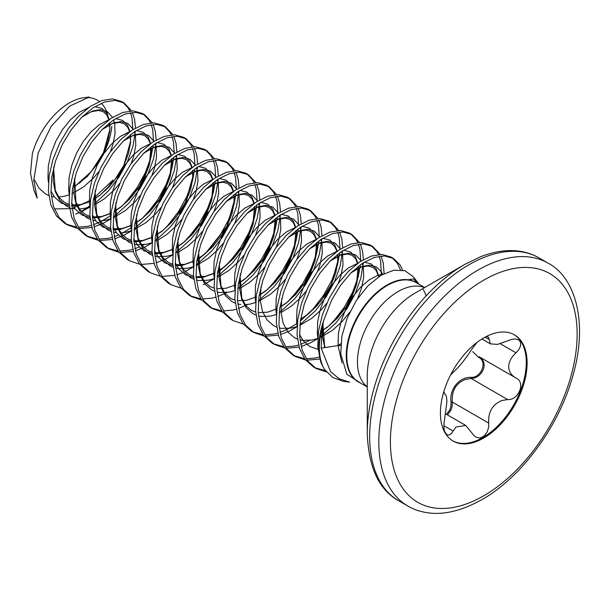 <?xml version="1.0" encoding="UTF-8"?>
<svg xmlns="http://www.w3.org/2000/svg" width="610" height="610" viewBox="0 0 610 610"><rect width="100%" height="100%" fill="white"/><g stroke="black" fill="none" stroke-linecap="round" stroke-linejoin="round"><path stroke-width="0.91" d="M418.391 283.368L413.405 278.861L408.822 279.654L409.95 279.898M418.407 283.353L413.359 276.803L404.949 270.71L393.747 270.2L381.036 275.262L368.112 285.632L356.438 300.265L347.303 317.764L341.859 336.24L340.746 353.892L346.869 374.235L361.684 383.751M340.708 345.641L338.047 345.55L321.18 348.165L330.521 371.574L339.03 378.719L349.606 382.119M324.474 369.401L321.302 363.407A66.978 38.674 -60 0 1 318.832 347.41A66.978 38.674 -60 0 1 323.78 320.219L322.049 327.86A66.879 38.613 120 0 0 319.343 347.624A66.879 38.613 120 0 0 324.474 369.401L332.793 377.529L343.613 381.372L349.599 382.18M89.22 97.005L83.486 97.791A56.029 32.345 120 0 0 32.368 153.644L30.5 173.209L34.008 190.442L37.149 198.136M37.195 198.12L33.771 180.263L38.194 153.003L51.164 126.369L69.708 106.094L89.22 97.059M108.969 125.812A56.029 32.345 120 0 0 108.908 123.357M108.633 120.078A56.029 32.345 120 0 0 101.359 103.25M99.369 101.504A56.029 32.345 120 0 0 86.597 97.547M111.782 126.247C110.746 137.707 106.514 149.549 99.079 161.757L87.131 176.656L75.533 185.798M321.302 363.407L317.764 346.793L318.512 331.207L322.385 314.79L329.049 298.618L337.993 283.764L348.554 271.206L359.946 261.766L371.345 256.055L381.898 254.431L390.85 256.955L393.435 258.449L400.099 264.938L402.63 270.108M392.108 257.755L397.514 263.436L400.45 269.811M323.78 320.219L331.634 300.112L340.586 285.259L351.139 272.7L362.538 263.268L373.93 257.55L384.491 255.925L393.435 258.449M77.539 228.376L67.443 224.922L64.851 223.428L56.463 215.948L50.866 204.99L48.388 191.273L49.143 175.688L53.009 159.271L59.673 143.098L68.617 128.245L79.178 115.686L90.57 106.247L101.969 100.536L112.53 98.904L121.474 101.435L124.059 102.93L131.577 110.852M122.74 102.236L128.138 107.917L129.793 110.951M130.517 112.69L132.004 117.875L132.805 129.655M67.443 224.922L59.056 217.45L53.459 206.493L50.981 192.768L51.728 177.182L55.602 160.766L62.258 144.593L71.21 129.739L81.77 117.181L93.162 107.741L104.554 102.03L115.115 100.398L124.059 102.93M132.378 112.453L134.596 119.369L135.458 128.054M135.397 131.15L132.866 146.682L127.269 162.107L118.881 177.281L108.206 191.136L94.672 203.671M98.263 240.34L88.16 236.886L85.575 235.391L77.18 227.911L71.591 216.954L69.113 203.237L69.86 187.651L73.726 171.227L80.39 155.062L89.342 140.208L99.895 127.65L111.294 118.21L122.686 112.499L133.247 110.867L142.191 113.399L144.783 114.894L152.302 122.816M143.457 114.2L148.855 119.88L150.51 122.915M151.234 124.653L152.729 129.838L153.529 141.619M88.16 236.886L79.773 229.406L74.176 218.456L71.698 204.731L72.453 189.146L76.319 172.729L82.983 156.556L91.927 141.703L102.488 129.145L113.887 119.705L125.279 113.994L135.839 112.362L144.783 114.894M153.102 124.409L155.314 131.333L156.175 140.018M156.114 143.114L153.59 158.646L147.994 174.071L139.606 189.245L128.931 203.1L113.407 217.099M118.98 252.304L108.885 248.85L106.293 247.355L97.905 239.875L92.308 228.918L89.83 215.2L90.585 199.615L94.451 183.191L101.115 167.026L110.059 152.172L120.62 139.614L132.012 130.174L143.411 124.463L153.972 122.831L162.916 125.363L165.508 126.857L173.019 134.779M164.181 126.163L169.58 131.844L171.235 134.879M171.959 136.617L173.446 141.802L174.246 153.583M108.885 248.85L100.498 241.369L94.901 230.412L92.423 216.695L93.17 201.109L97.043 184.685L103.708 168.52L112.652 153.667L123.212 141.108L134.604 131.668L145.996 125.957L156.556 124.326L165.501 126.857M173.82 136.373L176.038 143.297L176.9 151.981M176.839 155.077L174.307 170.609L168.711 186.035L160.323 201.208L149.648 215.063L134.124 229.063M139.705 264.267L129.602 260.813L127.017 259.319L118.622 251.838L113.033 240.881L110.555 227.164L111.302 211.578L115.176 195.154L121.832 178.989L130.784 164.136L141.337 151.577L152.736 142.138L164.128 136.426L174.689 134.795L183.633 137.326L186.225 138.821L193.744 146.736M184.899 138.127L190.297 143.807L191.952 146.842M192.676 148.581L194.171 153.766L194.971 165.546M129.602 260.813L121.215 253.333L115.618 242.376L113.14 228.658L113.895 213.073L117.76 196.649L124.425 180.484L133.369 165.63L143.929 153.072L155.329 143.632L166.721 137.921L177.281 136.289L186.225 138.821M194.544 148.337L196.756 155.26L197.617 163.945M197.556 167.041L195.032 182.573L189.435 197.998L181.048 213.172L170.373 227.027L154.849 241.026M160.422 276.231L150.327 272.777L147.734 271.282L139.347 263.802L133.75 252.845L131.272 239.128L132.027 223.542L135.893 207.118L142.557 190.953L151.501 176.099L162.062 163.541L173.453 154.101L184.853 148.39L195.413 146.758L204.358 149.29L206.95 150.784L214.461 158.699M205.623 150.09L211.022 155.771L212.677 158.806M213.401 160.544L214.888 165.729L215.688 177.51M150.327 272.777L141.939 265.297L136.343 254.339L133.864 240.622L134.612 225.037L138.485 208.612L145.149 192.447L154.094 177.594L164.654 165.035L176.046 155.596L187.445 149.885L197.998 148.253L206.95 150.784M215.261 160.3L217.48 167.224L218.342 175.909M218.281 179.004L215.749 194.537L210.16 209.962L201.765 225.136L191.098 238.99L175.566 252.99M181.147 288.187L171.052 284.74L168.459 283.246L160.064 275.766L154.475 264.809L151.997 251.091L152.744 235.506L156.618 219.081L163.274 202.916L172.226 188.063L182.786 175.505L194.178 166.065L205.57 160.354L216.131 158.722L225.075 161.253L227.667 162.748L235.185 170.663M226.34 162.054L231.739 167.735L233.394 170.769M234.118 172.5L235.612 177.693L236.413 189.474M171.052 284.74L162.656 277.26L157.06 266.303L154.589 252.586L155.337 237L159.202 220.576L165.867 204.411L174.811 189.557L185.371 176.999L196.771 167.559L208.162 161.848L218.723 160.216L227.667 162.748M235.986 172.264L238.197 179.188L239.059 187.872M238.998 190.968L236.474 206.5L230.877 221.926L222.49 237.099L211.815 250.954L196.29 264.954M201.864 300.15L191.769 296.704L189.176 295.209L180.789 287.729L175.192 276.772L172.714 263.055L173.469 247.469L177.335 231.045L183.999 214.873L192.943 200.027L203.504 187.468L214.895 178.028L226.295 172.317L236.855 170.686L245.799 173.217L248.392 174.712L255.903 182.626M247.065 174.018L252.464 179.698L254.118 182.733M254.843 184.464L256.33 189.657L257.13 201.437M191.769 296.704L183.381 289.224L177.784 278.267L175.306 264.549L176.054 248.964L179.927 232.54L186.591 216.375L195.535 201.521L206.096 188.963L217.488 179.523L228.887 173.812L239.44 172.18L248.392 174.712M256.703 184.228L258.922 191.151L259.784 199.836M259.723 202.932L257.191 218.464L251.602 233.889L243.207 249.063L232.54 262.918L217.007 276.909M222.589 312.114L212.493 308.668L209.901 307.173L201.513 299.693L195.917 288.736L193.439 275.019L194.186 259.433L198.059 243.009L204.724 226.836L213.668 211.983L224.228 199.432L235.62 189.992L247.012 184.281L257.572 182.649L266.517 185.181L269.109 186.675L276.627 194.59M267.782 185.981L273.181 191.662L274.835 194.697M275.56 196.428L277.054 201.62L277.855 213.401M212.493 308.668L204.098 301.188L198.502 290.23L196.031 276.513L196.778 260.927L200.644 244.503L207.308 228.331L216.253 213.485L226.813 200.926L238.213 191.487L249.604 185.775L260.165 184.144L269.109 186.675M277.428 196.191L279.639 203.115L280.508 211.8M280.44 214.895L277.916 230.427L272.319 245.853L263.932 261.027L253.257 274.881L237.732 288.873M243.306 324.078L233.211 320.631L230.618 319.137L222.231 311.657L216.634 300.7L214.156 286.982L214.911 271.397L218.776 254.972L225.441 238.8L234.385 223.946L244.945 211.395L256.345 201.956L267.737 196.245L278.297 194.613L287.241 197.137L289.834 198.639L297.344 206.554M288.507 197.945L293.906 203.626L295.56 206.66M296.285 208.391L297.771 213.584L298.572 225.364M233.211 320.631L224.823 313.151L219.226 302.194L216.748 288.477L217.503 272.891L221.369 256.467L228.033 240.294L236.977 225.448L247.538 212.89L258.93 203.45L270.329 197.739L280.882 196.107L289.834 198.639M298.145 208.155L300.364 215.078L301.226 223.763M301.165 226.859L298.633 242.391L293.044 257.816L284.649 272.99L273.981 286.845L258.449 300.837M264.031 336.041L253.935 332.595L251.343 331.1L242.955 323.62L237.359 312.663L234.881 298.938L235.628 283.36L239.501 266.936L246.165 250.763L255.11 235.91L265.67 223.359L277.062 213.919L288.454 208.201L299.014 206.577L307.966 209.1L310.551 210.602L318.069 218.517M309.224 209.901L314.623 215.589L316.277 218.624M317.009 220.355L318.496 225.547L319.297 237.328M253.935 332.595L245.54 325.115L239.944 314.158L237.473 300.44L238.22 284.855L242.086 268.43L248.75 252.258L257.694 237.404L268.255 224.854L279.654 215.414L291.046 209.703L301.607 208.071L310.551 210.602M318.87 220.118L321.081 227.042L321.95 235.727M321.889 238.823L319.358 254.355L313.761 269.78L305.374 284.954L294.699 298.808L279.174 312.8M284.748 348.005L274.652 344.558L272.06 343.064L263.673 335.584L258.076 324.627L255.598 310.902L256.352 295.316L260.218 278.9L266.883 262.727L275.827 247.873L286.387 235.315L297.787 225.883L309.178 220.164L319.739 218.54L328.683 221.064L331.276 222.558L338.786 230.481M329.949 221.865L335.347 227.553L337.002 230.588M337.726 232.319L339.213 237.511L340.014 249.292M274.652 344.558L266.265 337.078L260.668 326.121L258.19 312.404L258.945 296.818L262.811 280.394L269.475 264.221L278.419 249.368L288.98 236.817L300.372 227.377L311.771 221.666L322.332 220.035L331.276 222.558M339.595 232.082L341.806 239.006L342.667 247.69M342.606 250.786L340.075 266.318L334.486 281.744L326.091 296.917L315.423 310.772L299.891 324.764M305.473 359.969L295.377 356.522L292.785 355.028L284.397 347.548L278.8 336.59L276.322 322.865L277.07 307.28L280.943 290.863L287.607 274.691L296.551 259.837L307.112 247.279L318.504 237.847L329.903 232.128L340.456 230.504L349.408 233.028L351.993 234.522L359.511 242.444M350.666 233.828L356.065 239.516L357.719 242.551M358.451 244.282L359.938 249.475L360.739 261.255M295.377 356.522L286.982 349.042L281.393 338.085L278.915 324.36L279.662 308.782L283.528 292.358L290.192 276.185L299.136 261.332L309.697 248.781L321.096 239.341L332.488 233.622L343.049 231.998L351.993 234.522M360.312 244.046L362.523 250.969L363.392 259.654M363.331 262.75L360.8 278.282L355.203 293.707L346.815 308.881L336.14 322.736L321.043 336.423M326.411 371.963L316.094 368.486L313.51 366.991L305.114 359.511L299.518 348.554L297.047 334.829L297.794 319.243L301.66 302.827L308.325 286.654L317.269 271.801L327.829 259.242L339.229 249.803L350.62 244.091L361.181 242.467L370.125 244.991L372.718 246.486L380.228 254.408M371.391 245.792L376.789 251.472L378.444 254.515M379.168 256.246L380.655 261.438L381.341 275.079M316.094 368.486L307.707 361.006L302.11 350.048L299.632 336.323L300.387 320.738L304.253 304.321L310.917 288.149L319.861 273.295L330.422 260.737L341.813 251.305L353.213 245.586L363.773 243.962L372.718 246.486M381.036 256.009L383.248 262.933L384.094 273.577M89.83 207.08L81.679 211.662M153.27 145.058L150.998 157.151L145.401 172.577L137.014 187.75L126.339 201.605L121.886 206.256M110.814 215.604L100.932 221.605L93.437 224.77M91.325 225.441L87.809 226.325L78.225 227.179M76.563 227.072L66.17 224.144M110.555 219.043L103.525 223.108L93.909 226.935M91.866 227.484L79.155 228.567M173.995 157.022L171.723 169.115L166.126 184.54L157.731 199.714L147.063 213.569L142.603 218.22M131.539 227.568L121.428 233.683M118.454 235.071L114.154 236.733M112.042 237.404L108.534 238.289L98.95 239.143M97.287 239.036L86.887 236.108M131.272 231.007L124.242 235.063L114.634 238.899M112.591 239.448L99.88 240.531M194.712 168.985L192.44 181.078L186.843 196.504L178.455 211.678L167.78 225.532L163.808 229.711M144.051 244.663L142.153 245.647M139.172 247.035L134.879 248.697M132.767 249.368L129.251 250.252L119.667 251.106M118.004 251L107.612 248.072M151.997 242.971L144.966 247.027L135.351 250.862M133.308 251.412L120.597 252.494M215.437 180.941L213.164 193.042L207.568 208.467L199.18 223.641L188.505 237.496L184.533 241.674M172.714 254.934L165.684 258.991L156.076 262.826M154.033 263.375L141.322 264.458M236.154 192.905L233.882 205.006L228.285 220.431L219.897 235.605L209.222 249.459L196.74 261.171M193.698 263.451L193.187 263.817M193.439 266.898L185.303 271.496M182.55 272.739L176.793 274.79M174.75 275.339L162.039 276.421M256.879 204.868L254.606 216.969L249.01 232.395L240.622 247.569L229.947 261.423L217.465 273.135M214.423 275.415L213.912 275.781M214.156 278.861L203.267 284.702M277.596 216.832L275.323 228.933L269.727 244.358L261.339 259.532L250.664 273.387L246.692 277.565M226.935 292.518L217.762 296.551M215.65 297.215L212.135 298.107L202.558 298.961M200.888 298.847L190.495 295.919M298.32 228.796L296.048 240.897L290.452 256.322L282.064 271.496L271.389 285.35L267.416 289.521M247.652 304.481L238.479 308.515M236.367 309.178L232.86 310.063L223.275 310.925M221.613 310.81L211.212 307.882M319.038 240.759L316.765 252.86L311.176 268.286L302.781 283.459L292.106 297.314L288.133 301.492M339.762 252.723L337.49 264.824L331.893 280.249L323.506 295.423L312.831 309.278L300.349 320.99M297.306 323.269L287.424 329.278L279.921 332.442M277.809 333.106L274.302 333.99L264.717 334.852M263.055 334.737L252.662 331.81M297.039 326.716L290.009 330.772L280.402 334.6M278.358 335.157L265.647 336.232M360.479 264.687L358.207 276.787L352.618 292.205L344.223 307.379L333.556 321.241L329.575 325.412M309.819 340.372L300.646 344.406M298.534 345.069L295.019 345.954L285.442 346.815M283.78 346.701L273.379 343.773M317.764 338.68L310.734 342.736L301.119 346.564M299.075 347.113L286.364 348.196M319.251 357.033L315.744 357.917L306.159 358.779M304.497 358.665L294.104 355.737M319.8 359.077L307.089 360.159M325.359 370.644L314.821 367.7M367.273 433.237L367.273 375.569A67.214 38.804 120 0 1 414.8 293.25L464.744 264.412A137.845 79.582 120 0 0 464.736 264.412A137.845 79.582 120 0 0 367.273 433.237C368.47 467.344 378.955 489.853 398.719 500.779L407.861 506.056C414.297 509.8 421.525 512.11 429.539 512.995C445.178 514.832 462.693 510.341 482.075 499.521C520.185 478.202 557.639 428.312 571.959 378.863C589.13 323.269 575.337 277.23 548.1 263.154A140.239 80.97 120 0 0 477.981 270.1A140.239 80.97 120 0 0 386.366 393.679A140.239 80.97 120 0 0 407.861 506.056M446.436 414.304L449.722 410.088L450.92 406.229L451.064 402.196C449.12 389.378 459.292 376.759 471.019 377.376C481.267 378.101 487.794 361.234 478.736 357.475L472.666 351.612M440.42 412.978A61.305 35.395 120 0 0 453.116 441.045A61.305 35.395 120 0 0 500.36 424.621A61.305 35.395 120 0 0 527.124 362.919A61.305 35.395 120 0 0 514.428 334.852A61.305 35.395 120 0 0 467.184 351.284A61.305 35.395 120 0 0 440.42 412.978M452.696 440.794A61.305 35.395 120 0 0 499.788 423.828A61.305 35.395 120 0 0 526.27 362.424A61.305 35.395 120 0 0 513.994 334.615M444.537 393.816L444.766 393.953C446.169 394.655 446.863 397.438 446.855 402.318L444.004 423.492L443.905 427.785L444.515 431.339L446.833 434.8L449.227 435.021L451.194 433.74L455.99 426.992L465.72 425.445L474.206 435.792L476.761 437.477L479.582 437.919L482.441 437.073L485.118 434.968L487.291 431.659L488.587 427.473L488.747 423.096C488.015 412.047 492.4 404.514 501.893 400.495L507.657 399.573C518.744 400.404 525.866 382.081 516.014 378.04L479.117 356.751M516.296 378.192L516.014 378.04C511.378 375.486 508.931 371.681 508.664 366.633C508.938 361.6 511.386 357.002 516.014 352.824L518.79 349.644L520.338 346.556L520.757 343.704L520.048 341.318L518.447 339.785L515.297 338.962L511.584 339.419L497.516 344.406L490.44 343.857L488.587 337.368L486.483 336.423M444.599 393.854L443.851 391.475M450.393 375.272L453.123 372.42C459.101 367.045 465.407 359.198 472.033 348.897L477.012 342.408M480.329 357.445L482.319 359.275L483.913 362.531L484.165 366.259L483.196 369.95L481.229 373.274L478.476 375.973L475.137 377.811L465.415 379.435C455.815 383.362 451.461 390.911 452.353 402.089L452.124 406.428L450.767 410.583L447.473 414.907M451.064 402.196L452.353 402.089L488.747 423.096M471.019 377.376A1.006 0.473 -90.2 0 0 471.263 378.566L507.657 399.573M479.544 356.995A1.006 0.564 -62 0 0 478.736 357.475M78.682 212.707A66.711 38.514 -60 0 1 75.67 214.057L78.888 212.875M54.336 208.925L71.759 208.628L90.478 200.37M93.635 198.25L113.109 179.919A66.711 38.514 -60 0 1 105.294 190.694M321.18 348.165L322.049 327.86M426.108 295.934A57.409 33.146 120 0 0 423.188 289.559M424.674 287.546L416.073 282.575A57.409 33.146 120 0 0 371.833 297.954A57.409 33.146 120 0 0 346.777 355.729A57.409 33.146 120 0 0 358.665 382.005L367.273 386.976M424.514 287.638A57.409 33.146 120 0 0 398.055 291.588A57.409 33.146 120 0 0 357.46 361.898A57.409 33.146 120 0 0 367.273 386.786M359.915 382.729A57.508 33.199 -60 0 1 346.267 355.516A57.508 33.199 -60 0 1 372.481 296.49A57.508 33.199 -60 0 1 417.324 283.299M414.952 293.158L464.736 264.412L480.855 256.619C494.047 251.61 506.117 249.703 517.044 250.916C525.157 251.777 532.454 254.095 538.958 257.87A140.239 80.97 120 0 0 468.838 264.816A140.239 80.97 120 0 0 377.216 388.402A140.239 80.97 120 0 0 398.719 500.779M483.776 280.135A132.05 76.242 120 0 0 390.4 441.861A132.05 76.242 120 0 0 483.776 495.77A132.05 76.242 120 0 0 577.144 334.044A132.05 76.242 120 0 0 483.776 280.135M443.859 425.711L453.123 431.057M500.337 343.773L516.014 352.824M485.103 337.147L488.747 339.251M89.922 205.7A66.711 38.514 -60 0 1 81.344 211.327M324.756 347.608L322.507 336.583L323.163 322.56M351.154 272.693L361.966 266.501L369.82 265.144L376.439 266.951L381.319 271.785L382.638 274.347M330.429 260.729L341.242 254.538L349.095 253.18L355.721 254.995L361.234 260.935M362.317 263.413L363.346 267.302L363.72 276.894L361.623 287.912L357.727 298.328M349.804 312.091L342.187 321.485L332.61 330.193L320.997 337.162M317.779 338.443L312.167 339.999L302.59 340.357L299.937 339.846M297.428 339.061L294.241 337.551L287.63 331.726L283.154 323.247L281.065 312.656L281.728 298.549M309.712 248.766L320.524 242.574L328.378 241.217L334.997 243.032L340.517 248.971M341.592 251.45L342.629 255.338L342.995 264.931L340.898 275.949L338.344 283.276M326.914 303.086L321.47 309.522L311.885 318.229L299.838 325.389M297.055 326.48L291.45 328.035L281.866 328.393L279.212 327.883M276.711 327.097L273.516 325.587L266.913 319.762L262.437 311.283L260.34 300.692L261.011 286.586M288.988 236.802L299.8 230.618L307.654 229.253L314.28 231.068L319.792 237.008M320.875 239.486L321.905 243.375L322.278 252.975L320.181 263.985L317.619 271.313M306.19 291.123L300.745 297.558L291.168 306.266L281.248 312.442M276.338 314.516L270.726 316.071L261.149 316.438L258.495 315.927M255.987 315.134L252.799 313.624L246.188 307.798L241.712 299.319L239.623 288.728L240.287 274.622M268.27 224.838L279.083 218.654L286.936 217.29L293.555 219.104L299.075 225.044M300.15 227.522L301.188 231.411L301.553 241.011L299.457 252.021L296.902 259.349M285.472 279.159L280.028 285.594L270.443 294.302L258.396 301.462M255.613 302.552L250.008 304.108L245.174 304.68M240.79 304.52L237.77 303.963M235.269 303.178L232.075 301.66L225.471 295.835L220.995 287.356L218.898 276.765L219.569 262.658M247.546 212.875L258.358 206.691L266.212 205.326L272.838 207.141L278.351 213.081M279.433 215.559L280.463 219.447L280.829 229.047L278.739 240.058L276.177 247.385M264.748 267.195L259.303 273.631L249.726 282.338L239.806 288.515M234.896 290.596L229.284 292.144L219.707 292.51L217.053 291.999M214.545 291.214L211.357 289.697L204.746 283.871L200.271 275.392L198.181 264.801L198.845 250.695M226.828 200.911L237.633 194.727L245.494 193.362L252.113 195.177L257.633 201.117M258.709 203.595L259.746 207.492L260.112 217.084L258.015 228.094L255.46 235.422M244.03 255.232L238.586 261.667L229.002 270.375L219.081 276.551M214.171 278.633L208.567 280.181L198.982 280.547L196.328 280.036M193.827 279.25L190.633 277.733L184.029 271.908L179.553 263.428L177.457 252.837L178.128 238.731M206.104 188.947L216.916 182.764L224.77 181.399L231.396 183.213L236.909 189.161M237.992 191.631L239.021 195.528L239.387 205.12L237.298 216.131L234.736 223.458M223.306 243.268L217.862 249.703L208.285 258.411L196.229 265.571M193.446 266.669L187.842 268.217L178.265 268.583L175.611 268.072M173.103 267.287L169.915 265.769L163.305 259.944L158.829 251.465L156.739 240.874L157.403 226.767M185.387 176.984L196.191 170.8L204.053 169.435L210.671 171.25L216.192 177.197M217.267 179.668L218.304 183.564L218.67 193.156L216.573 204.167L214.018 211.495M202.589 231.304L197.144 237.74L187.56 246.448L177.64 252.624M172.729 254.706L167.125 256.253L157.54 256.619L154.887 256.108M152.386 255.323L149.191 253.806L142.588 247.98L138.112 239.501L136.015 228.91L136.686 214.804M164.662 165.02L175.474 158.836L183.328 157.471L189.954 159.286L195.467 165.234M196.55 167.704L197.579 171.601L197.945 181.193L195.856 192.203L193.294 199.531M181.864 219.348L176.42 225.776L166.843 234.484L156.923 240.66M152.004 242.742L146.4 244.29L136.823 244.656L134.169 244.145M131.661 243.359L128.474 241.842L121.863 236.017L117.387 227.538L115.29 216.946L115.961 202.84M143.945 153.064L154.749 146.873L162.603 145.508L169.229 147.323L174.75 153.27M175.825 155.741L176.862 159.637L177.228 169.229L175.131 180.247L172.577 187.567M161.139 207.385L155.702 213.813L146.118 222.52L134.07 229.68M131.287 230.778L125.683 232.326L120.841 232.906M116.464 232.738L113.445 232.181M110.944 231.396L107.749 229.879L101.146 224.053L96.67 215.574L94.573 204.983L95.244 190.877M123.22 141.101L134.032 134.909L141.886 133.544L148.512 135.359L154.025 141.306M155.108 143.777L156.137 147.673L156.503 157.266L154.414 168.284L151.852 175.604M140.422 195.421L134.978 201.849L125.401 210.557L113.346 217.717M110.562 218.815L104.958 220.362L100.124 220.942M95.739 220.774L92.728 220.218M90.219 219.432L87.032 217.915L80.421 212.089L75.945 203.61L73.848 193.019L74.519 178.913M102.503 129.137L113.307 122.945L121.161 121.581L127.787 123.395L133.308 129.343M134.383 131.813L135.412 135.71L135.786 145.302L133.689 156.32L131.135 163.64M119.697 183.457L114.261 189.893L104.676 198.593L94.756 204.777M89.845 206.851L84.241 208.399L79.399 208.978M75.022 208.811L72.003 208.254M69.502 207.469L66.307 205.959L59.696 200.126L55.228 191.647L53.131 181.056L53.794 166.949M81.778 117.173L92.59 110.982L100.444 109.617L107.063 111.432L112.583 117.379M113.658 119.85L114.695 123.746L115.061 133.338L112.964 144.356L110.41 151.684M98.98 171.494L93.536 177.929L83.951 186.629L71.904 193.789M69.121 194.887L63.516 196.435L58.682 197.015M54.298 196.847L51.286 196.29M48.777 195.505L45.59 193.995L38.979 188.162L34.678 180.179M341.989 362.935L338.047 345.55L338.413 333.54L341.165 320.89L346.045 308.431L352.664 296.978L360.518 287.279L369.012 279.952L377.506 275.476L382.882 274.21M317.818 337.749L317.322 333.586L317.696 321.577L320.441 308.927L325.321 296.468L331.947 285.015L339.8 275.316L348.295 267.988L358.009 263.108M364.292 262.147L371.261 263.962L376.141 268.796L378.947 276.589M340.822 343.987L338.039 345.435M317.962 349.309L309.781 346.526L303.17 340.7L299.548 334.44M297.1 325.786L296.605 321.63L296.971 309.613L299.716 296.963L304.603 284.504L311.222 273.051L319.076 263.352L327.57 256.025L337.284 251.145M343.567 250.184L350.536 251.999L355.424 256.833L357.933 263.162M358.451 266.212L358.535 273.905L356.438 284.923L351.97 296.574L345.359 308.035L337.01 318.496L327.425 327.196L321.562 331.177M318.275 332.999L317.314 333.472M276.376 313.822L275.88 309.666L276.254 297.649L278.999 285L283.879 272.54L290.505 261.088L298.359 251.389L306.845 244.061L316.56 239.181M322.85 238.22L329.819 240.035L334.699 244.869L337.208 251.198M337.734 254.248L337.818 261.942L335.721 272.96L331.245 284.611L324.634 296.071L316.285 306.533L306.708 315.233L300.593 319.358M297.55 321.035L296.597 321.508M255.659 301.858L255.163 297.703L255.529 285.686L258.274 273.036L263.162 260.577L269.78 249.124L277.634 239.425L286.128 232.105L295.842 227.217M302.125 226.257L309.095 228.071L313.975 232.906L316.491 239.234M317.009 242.284L317.093 249.978L314.996 260.996L310.528 272.647L303.917 284.108L295.568 294.569L285.983 303.269L279.876 307.394M276.833 309.072L275.873 309.544M234.934 289.895L234.438 285.739L234.812 273.722L237.557 261.072L242.437 248.613L249.063 237.16L256.917 227.461L265.403 220.141L275.118 215.261M281.408 214.293L288.377 216.108L293.257 220.942L295.766 227.271M296.292 230.321L296.376 238.014L294.279 249.032L289.803 260.683L283.192 272.151L274.843 282.605L265.266 291.305L259.151 295.431M256.108 297.108L255.155 297.581M214.217 277.931L213.721 273.776L214.087 261.759L216.832 249.109L221.72 236.649L228.338 225.197L236.192 215.498L244.686 208.178L254.4 203.298M260.683 202.329L267.653 204.144L272.533 208.978L275.049 215.307M275.567 218.357L275.651 226.051L273.554 237.069L269.079 248.72L262.475 260.188L254.126 270.642L244.541 279.349L238.434 283.467M235.391 285.144L234.431 285.617M193.492 265.975L192.996 261.812L193.362 249.795L196.115 237.145L200.995 224.686L207.621 213.233L215.475 203.534L223.962 196.214L233.676 191.334M239.966 190.366L246.936 192.188L251.816 197.015L254.324 203.351M254.85 206.393L254.934 214.087L252.837 225.105L248.362 236.756L241.751 248.224L233.401 258.678L223.824 267.386L217.709 271.503M214.667 273.181L203.382 277.192L196.115 277.763M193.637 277.527L185.455 274.744L178.844 268.918L175.222 262.658M172.775 254.012L172.279 249.848L172.645 237.831L175.39 225.181L180.27 212.722L186.896 201.269L194.75 191.571L203.244 184.25L212.959 179.37M219.242 178.402L226.211 180.225L231.091 185.051L233.607 191.387M234.126 194.43L234.209 202.123L232.113 213.142L227.637 224.793L221.033 236.261L212.684 246.714L203.1 255.422L196.992 259.54M193.95 261.217L182.665 265.228L175.39 265.8M172.912 265.563L164.73 262.78L158.127 256.955L154.505 250.702M152.05 242.048L151.554 237.885L151.921 225.868L154.673 213.218L159.553 200.759L166.179 189.306L174.033 179.607L182.52 172.287L192.234 167.407M198.524 166.439L205.494 168.261L210.374 173.087L212.882 179.424M213.408 182.466L213.492 190.167L211.395 201.178L206.92 212.829L200.309 224.297L191.959 234.751L182.382 243.459L176.267 247.584M173.225 249.254L161.94 253.264L154.673 253.836M152.187 253.6L144.013 250.817L137.402 244.991L133.781 238.739M131.333 230.084L130.837 225.921L131.203 213.912L133.948 201.262L138.828 188.803L145.454 177.342L153.308 167.643L161.802 160.323L171.517 155.443M177.8 154.475L184.769 156.297L189.649 161.124L192.165 167.46M192.684 170.503L192.768 178.204L190.671 189.214L186.195 200.873L179.592 212.333L171.242 222.787L161.658 231.495L155.55 235.62M152.508 237.29L141.223 241.301L133.948 241.873M131.47 241.636L123.289 238.853L116.685 233.028L113.063 226.775M110.608 218.121L110.113 213.958L110.479 201.948L113.231 189.298L118.111 176.839L124.73 165.379L132.591 155.68L141.078 148.36L150.792 143.48M157.083 142.511L164.052 144.334L168.932 149.16L171.44 155.497M171.967 158.539L172.043 166.24L169.954 177.251L165.478 188.909L158.867 200.37L150.517 210.824L140.94 219.531L134.825 223.656M131.783 225.326L120.498 229.337L113.231 229.909M110.746 229.68L102.572 226.889L95.961 221.064L92.339 214.811M89.883 206.157L89.395 201.994L89.761 189.984L92.506 177.335L97.386 164.875L104.013 153.423L111.866 143.716L120.361 136.396L130.075 131.516M136.358 130.548L143.327 132.37L148.207 137.197L150.723 143.533M151.242 146.575L151.326 154.277L149.229 165.287L144.753 176.946L138.15 188.406L129.8 198.86L120.216 207.568L114.108 211.693M111.066 213.363L99.781 217.373L92.506 217.945M90.028 217.717L81.847 214.926L75.243 209.1L71.622 202.848M69.166 194.194L68.671 190.03L69.037 178.021L71.789 165.371L76.669 152.912L83.288 141.459L91.149 131.752L99.636 124.432L109.35 119.552M115.641 118.584L122.61 120.406L127.49 125.233L129.999 131.569M130.517 134.612L130.601 142.313L128.512 153.323L124.036 164.982L117.425 176.442L109.076 186.896L99.499 195.604L93.383 199.729M90.341 201.399L79.056 205.41L71.789 205.982M69.304 205.753L61.13 202.962L54.519 197.137L50.897 190.884M48.442 182.23L47.954 178.067L48.32 166.057L51.065 153.407L55.945 140.948L62.571 129.495L70.424 119.789L78.919 112.469L88.633 107.589M94.916 106.62L101.885 108.443L106.765 113.269L109.281 119.606M109.8 122.656L109.884 130.349L107.787 141.36L103.311 153.018L96.708 164.479L88.358 174.933L79.285 183.252M418.384 283.909L413.405 278.861M445.841 413.961L465.72 425.437M481.953 338.985L490.425 343.88M538.958 257.87L548.1 263.154M75.548 185.821L91.264 171.616L103.471 152.645L109.83 129.572L109.579 122.823M108.961 119.834L106.925 115.168L103.425 111.775L98.561 110.425L91.538 111.668L84.874 115.061L81.366 117.585M53.97 166.294L53.642 168.558L55.274 190.312L59.261 197.792L64.767 202.619L69.197 204.464M71.713 204.983L81.077 204.518L90.371 201.186M93.414 199.554L100.833 194.468L113.773 181.391L123.876 165.264L130.563 141.306L130.296 134.787M129.678 131.798L127.711 127.238L124.112 123.716L119.415 122.397L112.514 123.54L102.083 129.549M74.687 178.265L75.945 202.131L79.925 209.68L85.415 214.545L89.914 216.428M92.438 216.946L101.649 216.512L111.089 213.149M114.131 211.517L122.32 205.822L139.133 186.889L149.404 164.525L151.021 146.751M150.403 143.762L148.367 139.103L144.875 135.702L140.01 134.352L132.995 135.588L126.354 138.966L122.808 141.512M95.412 190.221L95.069 192.562L96.723 214.262L100.719 221.735L106.216 226.554L110.639 228.392M113.155 228.91L122.549 228.437L131.813 225.113M134.856 223.473L142.344 218.35L159.317 199.668L169.908 177.281L171.738 158.714M171.12 155.725L169.138 151.135L165.531 147.628L160.819 146.324L153.88 147.49L147.353 150.754L143.525 153.476M116.129 202.192L115.709 205.181L117.372 226.013L121.344 233.577L126.834 238.457L131.356 240.355M133.88 240.874L143.037 240.454L152.53 237.077M155.573 235.437L163.64 229.848L175.848 217.396L185.531 202.192L192.729 177.197L192.463 170.678M191.845 167.689L189.878 163.129L186.279 159.606L181.574 158.287L174.673 159.431L164.25 165.44M136.853 214.156L136.442 217.046L138.081 237.938L142.054 245.525L147.757 250.535L152.081 252.319M154.597 252.837L163.724 252.426L173.255 249.04M176.298 247.401L184.273 241.88L201.186 222.955L211.548 200.507L213.18 182.642M212.562 179.653L210.541 175.001L207.042 171.593L202.185 170.243L195.177 171.471L188.551 174.834L184.967 177.403M157.578 226.112L157.258 228.262L158.867 250.092L162.855 257.588L168.352 262.43L172.798 264.283M175.322 264.801L184.647 264.344L193.972 260.996M197.015 259.364L205.486 253.447L226.912 226.234L234.164 201.201L233.904 194.605M233.287 191.616L231.327 187.072L227.728 183.541L223.039 182.215L216.154 183.343L205.692 189.367M178.295 238.083L177.899 240.858L179.508 261.827L183.48 269.429L189.176 274.454L193.523 276.246M196.046 276.765L205.12 276.361L214.697 272.96M217.739 271.328L225.608 265.891L242.315 247.355L252.761 225.242L254.629 206.569M254.004 203.58L252.029 198.997L248.422 195.49L243.71 194.171L236.787 195.337L226.409 201.331M199.02 250.039L198.646 252.609L200.202 273.715L204.167 281.347L209.863 286.395L214.24 288.21M216.763 288.728L226.241 288.24L235.414 284.923M238.464 283.292L246.143 278L262.773 259.707L273.31 237.778L275.346 218.532M274.729 215.543L272.777 211.014L269.178 207.469L264.496 206.142L257.26 207.392L247.134 213.294M219.737 262.003L219.318 264.969L220.972 285.823L224.945 293.387L230.656 298.397L234.964 300.166M237.488 300.692L246.631 300.272L256.139 296.887M259.181 295.255L267.218 289.681L283.627 271.481L294.02 249.78L296.071 230.496M295.446 227.507L293.402 222.818L289.902 219.432L285.221 218.106L277.985 219.348L271.298 222.772L267.851 225.258M240.462 273.966L240.119 276.33L241.773 298.015L245.769 305.48L251.274 310.299L255.681 312.129M258.205 312.656L267.607 312.183L276.856 308.851M279.906 307.219L287.409 302.072L304.146 283.734L314.76 261.698L316.788 242.46M316.171 239.471L314.219 234.934L310.62 231.396L305.938 230.069L298.702 231.32L288.576 237.221M296.582 321.295L297.581 320.814M300.623 319.183L308.843 313.464L321.531 300.326L331.36 284.329L337.765 261.24L337.513 254.423M336.888 251.434L334.867 246.775L331.367 243.375L326.51 242.025L319.503 243.253L312.869 246.623L309.293 249.185M317.299 333.258L318.298 332.778M321.584 331.009L329.24 325.687L345.893 307.211L356.331 285.183L358.23 266.387M357.612 263.398L355.638 258.823L352.039 255.308L347.334 253.989L340.418 255.148L330.018 261.149M338.024 345.222L340.837 343.796M378.673 276.772L376.309 270.71L372.817 267.302L367.96 265.952L360.952 267.172L354.326 270.535L350.735 273.112M323.338 321.859L322.957 324.543L324.55 345.55L325.298 347.525"/></g></svg>
